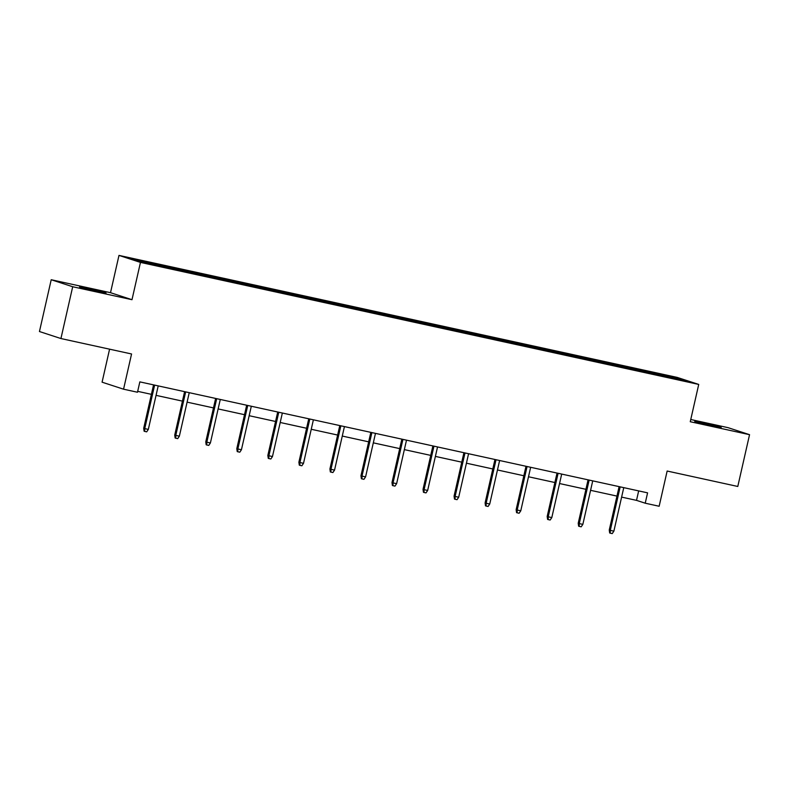 <?xml version="1.0" encoding="UTF-8"?>
<svg xmlns="http://www.w3.org/2000/svg" width="789" height="789" viewBox="0 0 789 789"><rect width="100%" height="100%" fill="white"/><g stroke="black" fill="none" stroke-linecap="round" stroke-linejoin="round"><path stroke-width="1.18" d="M96.514 291.19L106.061 292.995L100.785 291.486L79.531 286.969L96.514 291.19M711.688 425.646L721.235 427.451L715.958 425.942L694.705 421.415L711.688 425.646M109.582 349.172L102.077 382.182L123.557 389.194L137.483 392.241L139.84 381.876L647.582 492.849L645.224 503.204L659.15 506.252L667.149 471.033L737.784 486.468L749.55 434.68L728.069 427.668L690.76 419.511M51.216 279.73L39.45 331.528L60.931 338.54L72.696 286.742L131.99 299.702L140.462 262.412L118.981 255.399L110.509 292.689L51.216 279.73L72.696 286.742M140.462 262.412L698.729 384.43L677.248 377.418L118.981 255.399M677.011 378.049L131.871 258.9L140.698 261.78L176.637 269.868L654.14 374.223L685.838 380.929L677.011 378.049L676.212 378.828M177.633 268.901L177.693 270.094M196.737 273.073L196.777 274.039M208.671 275.686L208.73 276.88M227.774 279.858L227.814 280.825M239.708 282.472L239.767 283.665M258.812 286.644L258.851 287.61M270.745 289.257L270.805 290.441M289.849 293.429L289.888 294.386M301.783 296.033L301.842 297.226M320.886 300.214L320.926 301.171M332.82 302.818L332.879 304.012M351.924 307L351.963 307.957M363.857 309.604L363.916 310.797M382.951 313.775L383 314.742M394.894 316.389L394.954 317.582M413.988 320.561L414.038 321.527M425.932 323.174L425.991 324.358M445.026 327.346L445.075 328.303M456.969 329.95L457.028 331.143M476.063 334.132L476.112 335.088M488.006 336.735L488.066 337.929M507.1 340.917L507.149 341.874M519.044 343.521L519.103 344.714M538.137 347.693L538.187 348.659M550.081 350.306L550.14 351.499M569.175 354.478L569.224 355.444M581.118 357.092L581.177 358.285M600.212 361.263L600.261 362.22M612.156 363.877L612.215 365.06M631.249 368.049L631.299 369.005M643.193 370.652L643.252 371.846M123.557 389.194L131.566 353.975L60.931 338.54M698.729 384.43L690.257 421.721L749.55 434.68M621.614 497.109L636.516 500.364L645.224 503.204M137.69 391.344L151.409 394.342M156.054 395.358L182.446 401.128M187.092 402.143L213.484 407.903M218.129 408.929L244.521 414.689M249.166 415.704L275.548 421.474M280.203 422.49L306.586 428.259M311.241 429.275L337.623 435.045M342.278 436.061L368.66 441.83M373.315 442.846L399.698 448.606M404.353 449.622L430.735 455.391M435.39 456.407L461.772 462.176M466.427 463.192L492.809 468.962M497.464 469.978L523.847 475.747M528.502 476.763L554.884 482.523M559.539 483.539L585.921 489.308M590.576 490.324L616.959 496.094M165.7 266.297L165.739 267.254M638.666 490.906L636.516 500.364M641.072 369.962L640.796 371.165M610.035 363.177L609.759 364.38M578.998 356.401L578.722 357.595M547.961 349.616L547.684 350.809M516.923 342.83L516.647 344.024M485.886 336.045L485.61 337.248M454.849 329.26L454.572 330.463M423.811 322.484L423.535 323.677M392.774 315.699L392.498 316.892M361.737 308.913L361.461 310.107M330.699 302.128L330.423 303.331M299.662 295.342L299.386 296.546M268.625 288.567L268.349 289.76M237.588 281.781L237.311 282.975M206.55 274.996L206.274 276.189M175.513 268.211L175.237 269.404M131.99 299.702L110.509 292.689M619.109 486.626L609.256 530.03L610.301 530.376L620.184 486.862M613.881 531.155L612.234 533.601L610.252 533.167L610.301 530.376L613.881 531.155L623.764 487.641M610.252 533.167L609.67 532.969L609.256 530.03M588.071 479.84L578.219 523.245L579.264 523.59L589.146 480.077M582.844 524.369L581.197 526.815L579.215 526.381L579.264 523.59L582.844 524.369L592.726 480.866M579.215 526.381L578.633 526.194L578.219 523.245M557.034 473.065L547.181 516.46L548.227 516.805L558.109 473.292M551.807 517.584L550.16 520.03L548.177 519.596L548.227 516.805L551.807 517.584L561.689 474.081M548.177 519.596L547.596 519.409L547.181 516.46M525.997 466.279L516.144 509.684L517.189 510.019L527.072 466.516M520.77 510.808L519.123 513.244L517.14 512.811L517.189 510.019L520.77 510.808L530.652 467.295M517.14 512.811L516.558 512.623L516.144 509.684M494.959 459.494L485.107 502.899L486.152 503.234L496.034 459.731M489.732 504.023L488.085 506.459L486.103 506.025L486.152 503.234L489.732 504.023L499.615 460.51M486.103 506.025L485.521 505.838L485.107 502.899M463.922 452.708L454.069 496.113L455.115 496.459L464.997 452.945M458.695 497.238L457.048 499.684L455.066 499.25L455.115 496.459L458.695 497.238L468.577 453.724M455.066 499.25L454.484 499.052L454.069 496.113M432.895 445.923L423.032 489.328L424.078 489.673L433.96 446.16M427.658 490.452L426.011 492.898L424.028 492.464L424.078 489.673L427.658 490.452L437.54 446.949M424.028 492.464L423.446 492.277L423.032 489.328M401.857 439.148L391.995 482.543L393.04 482.888L402.923 439.374M396.62 483.667L394.973 486.113L392.991 485.679L393.04 482.888L396.62 483.667L406.503 440.163M392.991 485.679L392.409 485.491L391.995 482.543M370.82 432.362L360.958 475.767L362.003 476.102L371.885 432.599M365.583 476.881L363.936 479.327L361.954 478.893L362.003 476.102L365.583 476.881L375.465 433.378M361.954 478.893L361.372 478.706L360.958 475.767M339.783 425.577L329.92 468.982L330.966 469.317L340.848 425.813M334.546 470.106L332.909 472.542L330.916 472.108L330.966 469.317L334.546 470.106L344.428 426.593M330.916 472.108L330.335 471.921L329.92 468.982M308.746 418.791L298.883 462.196L299.928 462.541L309.811 419.028M303.509 463.321L301.871 465.766L299.879 465.332L299.928 462.541L303.509 463.321L313.391 419.807M299.879 465.332L299.297 465.135L298.883 462.196M277.708 412.006L267.846 455.411L268.891 455.756L278.773 412.243M272.471 456.535L270.834 458.981L268.842 458.547L268.891 455.756L272.471 456.535L282.354 413.022M268.842 458.547L268.26 458.36L267.846 455.411M246.671 405.23L236.808 448.625L237.854 448.971L247.736 405.457M241.434 449.75L239.797 452.196L237.805 451.762L237.854 448.971L241.434 449.75L251.316 406.246M237.805 451.762L237.223 451.574L236.808 448.625M215.634 398.445L205.771 441.85L206.817 442.185L216.699 398.672M210.397 442.964L208.76 445.41L206.767 444.976L206.817 442.185L210.397 442.964L220.279 399.461M206.767 444.976L206.185 444.789L205.771 441.85M184.596 391.66L174.734 435.064L175.779 435.4L185.662 391.896M179.359 436.189L177.722 438.625L175.73 438.191L175.779 435.4L179.359 436.189L189.242 392.675M175.73 438.191L175.148 438.003L174.734 435.064M153.559 384.874L143.697 428.279L144.742 428.614L154.624 385.111M148.322 429.403L146.685 431.849L144.693 431.405L144.742 428.614L148.322 429.403L158.204 385.89M144.693 431.405L144.111 431.218L143.697 428.279"/></g></svg>
